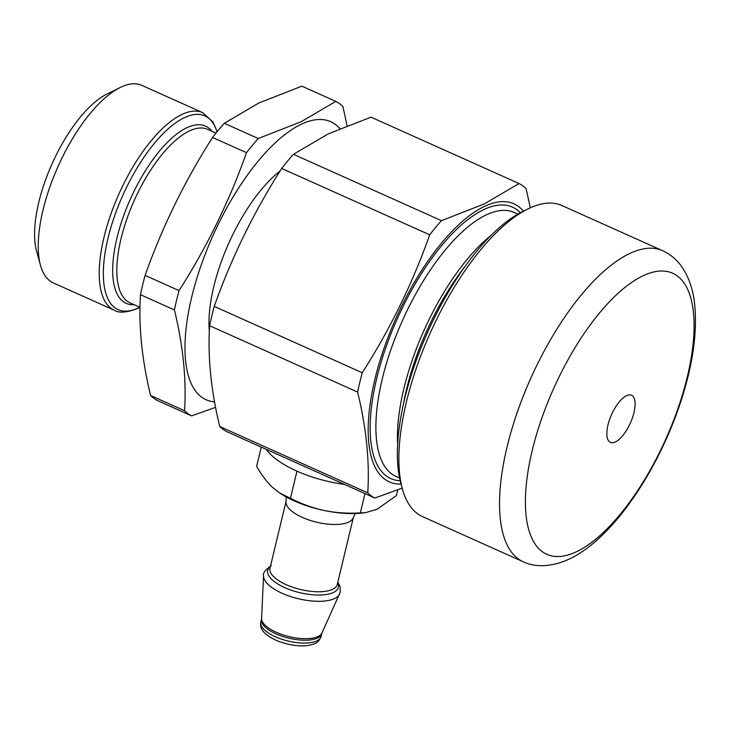 <?xml version="1.0" encoding="UTF-8"?>
<svg xmlns="http://www.w3.org/2000/svg" width="731" height="731" viewBox="0 0 731 731"><rect width="100%" height="100%" fill="white"/><g stroke="black" fill="none" stroke-linecap="round" stroke-linejoin="round"><path stroke-width="1.1" d="M114.182 310.191A108.225 43.202 114.1 0 1 110.326 215.746A108.225 43.202 114.1 0 1 181.717 114.557A108.225 43.202 114.1 0 1 202.743 112.675L141.777 85.344A108.225 43.202 114.1 0 0 120.761 87.227A108.225 43.202 114.1 0 0 120.204 87.501A108.225 43.202 114.1 0 0 58.078 166.421A108.225 43.202 114.1 0 0 40.479 265.307A108.225 43.202 114.1 0 0 53.226 282.851L114.182 310.191C118.915 313.288 126.81 312.676 137.876 308.336L139.95 307.276M301.885 86.167L259.039 102.916L224.298 123.292L258.244 138.515L301.09 121.766L335.831 101.39L301.885 86.167M339.869 128.656A152.359 60.819 114.1 0 0 301.117 124.343A152.359 60.819 114.1 0 0 197.306 276.811A152.359 60.819 114.1 0 0 214.548 401.858M335.831 101.39A173.019 69.07 114.1 0 1 342.93 106.543L347.088 125.705M280.128 170.944A108.462 43.293 114.1 0 0 267.729 182.357A108.462 43.293 114.1 0 0 209.441 312.356A108.462 43.293 114.1 0 0 209.34 331.317M280.092 171.008A108.225 43.202 114.1 0 0 267.674 182.412M209.45 312.274A108.225 43.202 114.1 0 0 209.349 331.07M371.019 117.161L328.173 133.91L293.433 154.296L441.451 220.661L484.297 203.912L519.037 183.536L371.019 117.161M523.405 211.186A152.359 60.819 114.1 0 0 484.324 206.48A152.359 60.819 114.1 0 0 379.435 362.503A152.359 60.819 114.1 0 0 401.054 484.077M519.037 183.536A173.019 69.07 114.1 0 1 526.137 188.68L530.295 207.832M266.157 449.291A72.305 28.253 13.5 0 0 296.667 471.02A72.305 28.253 13.5 0 0 344.557 484.443M286.223 496.989L285.995 501.996A34.604 13.524 13.5 0 0 310.437 520.481A34.604 13.524 13.5 0 0 348.733 522.044A34.604 13.524 13.5 0 0 353.1 518.105L355.175 513.537M662.56 250.669L561.929 205.548A170.433 68.038 114.1 0 0 528.824 208.518A170.433 68.038 114.1 0 0 527.946 208.947A170.433 68.038 114.1 0 0 430.12 333.235A170.433 68.038 114.1 0 0 402.397 488.957A170.433 68.038 114.1 0 0 422.472 516.589L523.104 561.71C533.356 566.836 550.151 568.051 569.568 558.886C612.45 538.747 657.644 471.55 680.506 402.461C693.025 364.541 697.666 331.198 694.45 302.424C692.887 289.019 688.83 277.369 682.288 267.464C677.262 260.044 670.683 254.443 662.56 250.669A170.433 68.038 114.1 0 0 629.455 253.639A170.433 68.038 114.1 0 0 517.027 412.988A170.433 68.038 114.1 0 0 523.104 561.71M527.946 208.947L522.537 211.615A165.27 65.973 114.1 0 0 427.681 332.139A165.27 65.973 114.1 0 0 400.798 483.145L402.397 488.957M261.269 447.098L256.645 466.369C261.406 474.739 266.651 481.711 272.361 487.266L280.329 493.452A61.98 24.214 13.5 0 0 324.217 510.512A61.98 24.214 13.5 0 0 362.028 513.071L365.39 512.696L377.187 509.196L396.403 495.618L397.783 489.889M279.343 492.804L290.463 498.25C301.117 503.805 312.365 507.89 324.217 510.512C336.159 512.87 348.203 513.655 360.346 512.87L365.39 512.696M290.463 498.25L296.969 471.157M360.346 512.87L364.97 493.599M441.451 220.661A173.019 69.07 114.1 0 0 429.709 234.825L281.691 168.459C253.849 212.036 231.361 258.006 214.238 306.39L362.256 372.755C390.107 329.188 412.586 283.208 429.709 234.825M362.256 372.755A173.019 69.07 114.1 0 0 357.623 392.072L209.605 325.706C207.622 356.902 211.003 390.509 219.739 426.511L367.757 492.877C369.74 461.681 366.359 428.083 357.623 392.072M367.757 492.877A173.019 69.07 114.1 0 0 374.857 498.03L226.838 431.665A173.019 69.07 114.1 0 1 219.739 426.511M402.169 488.134L374.857 498.03M293.433 154.296A173.019 69.07 114.1 0 0 281.691 168.459M214.238 306.39A173.019 69.07 114.1 0 0 209.605 325.706M258.244 138.515A173.019 69.07 114.1 0 0 246.502 152.678L212.557 137.465C184.715 181.032 162.227 227.012 145.103 275.395L179.049 290.618C206.891 247.041 229.379 201.062 246.502 152.678M179.049 290.618A173.019 69.07 114.1 0 0 174.417 309.935L140.471 294.712C138.488 325.907 141.869 359.506 150.604 395.517L184.55 410.731C186.533 379.535 183.152 345.937 174.417 309.935M184.55 410.731A173.019 69.07 114.1 0 0 191.65 415.884L157.704 400.661A173.019 69.07 114.1 0 1 150.604 395.517M215.581 407.341L191.65 415.884M224.298 123.292A173.019 69.07 114.1 0 0 212.557 137.465M145.103 275.395A173.019 69.07 114.1 0 0 140.471 294.712M120.204 87.501L106.936 94.061A95.551 38.14 114.1 0 0 52.093 163.735A95.551 38.14 114.1 0 0 36.55 251.035L40.479 265.307M217.025 131.845A106.159 42.38 114.1 0 0 184.267 117.755A106.159 42.38 114.1 0 0 107.96 238.37A106.159 42.38 114.1 0 0 138.643 307.797A106.159 42.38 114.1 0 0 139.813 307.212M211.972 131.278A97.095 38.761 114.1 0 0 186.697 127.824A97.095 38.761 114.1 0 0 119.674 227.862A97.095 38.761 114.1 0 0 134.212 304.708M216.011 133.088L207.705 129.369A95.03 37.939 114.1 0 0 189.247 131.023A95.03 37.939 114.1 0 0 126.554 219.867A95.03 37.939 114.1 0 0 129.944 302.789L140.005 307.303M520.317 212.758A148.74 59.375 114.1 0 0 483.547 209.724A148.74 59.375 114.1 0 0 381.82 359.816A148.74 59.375 114.1 0 0 400.168 480.724M517.895 214.11L514.204 212.447A144.61 57.731 114.1 0 0 486.115 214.969A144.61 57.731 114.1 0 0 390.719 350.167A144.61 57.731 114.1 0 0 395.873 476.365L399.565 478.019M286.022 501.475L269.986 568.261A34.604 13.524 13.5 0 0 293.076 587.358A34.604 13.524 13.5 0 0 332.587 589.314A34.604 13.524 13.5 0 0 337.283 584.416L353.32 517.63M337.704 582.671A36.367 14.209 -166.5 0 1 333.455 592.475A36.367 14.209 -166.5 0 1 286.826 588.519A36.367 14.209 -166.5 0 1 270.406 566.516M339.604 594.056A39.218 15.324 -166.5 0 1 334.652 598.525A39.218 15.324 -166.5 0 1 291.24 596.752A39.218 15.324 -166.5 0 1 263.544 575.8L261.588 618.435A31.15 12.171 13.5 0 0 283.582 635.075A31.15 12.171 13.5 0 0 318.058 636.482A31.15 12.171 13.5 0 0 321.987 632.936L340.244 592.174L340.18 586.938L337.85 582.05M260.803 622.026A30.985 12.107 13.5 0 0 281.472 639.122A30.985 12.107 13.5 0 0 316.852 640.877A30.985 12.107 13.5 0 0 321.064 636.491C319.447 640.447 317.345 642.814 314.769 643.6C305.732 647.282 293.707 646.551 278.712 641.407C265.161 635.815 259.194 629.354 260.803 622.026L261.479 619.175A30.985 12.107 13.5 0 0 282.157 636.272A30.985 12.107 13.5 0 0 317.537 638.026A30.985 12.107 13.5 0 0 321.75 633.64L321.987 632.936M576.64 551.658A154.049 61.495 114.1 0 0 687.368 376.629A154.049 61.495 114.1 0 0 642.851 275.889A154.049 61.495 114.1 0 0 532.122 450.917A154.049 61.495 114.1 0 0 576.64 551.658M615.411 441.917A25.823 10.307 114.1 0 0 633.978 412.576A25.823 10.307 114.1 0 0 626.513 395.69A25.823 10.307 114.1 0 0 607.954 425.031A25.823 10.307 114.1 0 0 615.411 441.917M465.163 266.303A142.545 56.899 114.1 0 0 403.457 403.923M491.296 235.208A144.61 57.731 114.1 0 0 397.618 444.119M202.743 112.675L212.968 121.976L217.144 131.69M261.479 619.175L261.588 618.435M321.064 636.491L321.75 633.64M271.247 565.547C265.216 569.979 262.648 573.396 263.544 575.8"/></g></svg>
